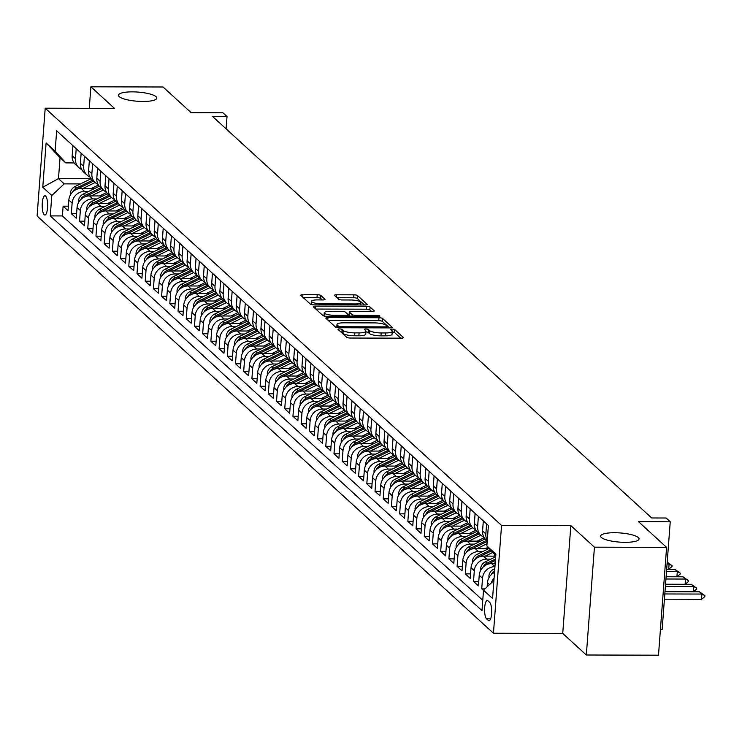 <?xml version="1.0" encoding="UTF-8"?>
<svg xmlns="http://www.w3.org/2000/svg" width="742" height="742" viewBox="0 0 742 742"><rect width="100%" height="100%" fill="white"/><g stroke="black" fill="none" stroke-linecap="round" stroke-linejoin="round"><path stroke-width="1.11" d="M339.548 328.956A2.068 0.492 4.3 0 0 338.046 329.318A2.068 0.492 4.3 0 0 338.129 329.467L346.69 337.295A2.949 0.705 4.3 0 0 350.326 338.037L401.329 338.176A2.949 0.705 4.3 0 0 403.462 337.656A2.949 0.705 4.3 0 0 403.351 337.443L394.79 329.624A2.068 0.492 4.3 0 0 392.249 329.096A2.068 0.492 4.3 0 0 390.746 329.457A2.068 0.492 4.3 0 0 390.83 329.606L391.934 330.626A9.451 2.254 4.3 0 1 392.295 331.303A9.451 2.254 4.3 0 1 385.45 332.954L381.193 332.945A9.451 2.254 4.3 0 1 369.553 330.561L368.44 329.55A2.068 0.492 4.3 0 0 365.899 329.031A2.068 0.492 4.3 0 0 364.396 329.392A2.068 0.492 4.3 0 0 364.48 329.541L365.583 330.552A9.451 2.254 4.3 0 1 365.945 331.238A9.451 2.254 4.3 0 1 359.091 332.88L354.843 332.87A9.451 2.254 4.3 0 1 343.203 330.487L342.09 329.476A2.068 0.492 4.3 0 0 339.548 328.956M142.891 101.459A19.255 4.591 4.3 0 0 156.84 98.102A19.255 4.591 4.3 0 0 132.391 91.86A19.255 4.591 4.3 0 0 118.442 95.217A19.255 4.591 4.3 0 0 142.891 101.459M625.098 542.328A19.255 4.591 4.3 0 0 639.048 538.97A19.255 4.591 4.3 0 0 614.589 532.719A19.255 4.591 4.3 0 0 600.64 536.076A19.255 4.591 4.3 0 0 625.098 542.328M44.214 214.726A9.627 2.718 -89.8 0 0 44.891 215.032A9.627 2.718 -89.8 0 0 47.609 206.619A9.627 2.718 -89.8 0 0 45.614 196.083A9.627 2.718 -89.8 0 0 44.937 195.777A9.627 2.718 -89.8 0 0 42.22 204.189A9.627 2.718 -89.8 0 0 44.214 214.726M320.859 295.474A2.949 0.705 4.3 0 0 317.224 294.732L302.912 294.695A2.949 0.705 4.3 0 0 300.77 295.205A2.949 0.705 4.3 0 0 300.881 295.418L310.388 304.109A2.949 0.705 4.3 0 0 314.033 304.851L365.036 304.99A2.949 0.705 4.3 0 0 367.169 304.48A2.949 0.705 4.3 0 0 367.058 304.266L357.551 295.576A2.949 0.705 4.3 0 0 353.915 294.824L336.627 294.778A2.949 0.705 4.3 0 0 334.494 295.297A2.949 0.705 4.3 0 0 334.605 295.511L338.667 299.23A2.949 0.705 4.3 0 0 342.312 299.972L350.883 300A7.902 1.883 4.3 0 1 360.918 302.56A7.902 1.883 4.3 0 1 355.195 303.942L321.62 303.849A7.902 1.883 4.3 0 1 311.584 301.28A7.902 1.883 4.3 0 1 317.307 299.907L322.9 299.926A2.949 0.705 4.3 0 0 325.042 299.406A2.949 0.705 4.3 0 0 324.931 299.193L320.859 295.474L320.637 298.386A2.949 0.705 4.3 0 0 317.001 297.644L303.274 297.607M594.435 547.179L570.839 525.605L562.733 633.427L586.328 655L594.435 547.179L666.594 547.373L638.491 521.672L670.239 521.765L666.14 518.009L651.699 517.972L212.592 116.503L227.024 116.54L222.915 112.793L191.167 112.701L163.055 86.999L90.886 86.805L89.272 108.313M570.839 525.605L501.555 525.419L45.206 108.193L114.481 108.378L90.886 86.805M327.964 317.595A2.949 0.705 4.3 0 0 325.831 318.114A2.949 0.705 4.3 0 0 325.942 318.327L335.449 327.018A2.949 0.705 4.3 0 0 339.085 327.76L390.088 327.899A2.949 0.705 4.3 0 0 392.23 327.389A2.949 0.705 4.3 0 0 392.119 327.176L382.612 318.476A2.949 0.705 4.3 0 0 378.967 317.734L327.964 317.595L327.788 320.015M322.918 315.563L313.412 306.873A2.949 0.705 4.3 0 1 313.3 306.659A2.949 0.705 4.3 0 1 315.443 306.14L366.446 306.279A2.949 0.705 4.3 0 1 370.082 307.03L374.153 310.75A2.949 0.705 4.3 0 1 374.265 310.963A2.949 0.705 4.3 0 1 372.122 311.473L351.439 311.417A2.949 0.705 4.3 0 0 349.297 311.937A2.949 0.705 4.3 0 0 349.408 312.15L352.107 314.617A2.949 0.705 4.3 0 0 355.752 315.359L377.279 315.415A2.068 0.492 4.3 0 1 379.904 316.092A2.068 0.492 4.3 0 1 378.411 316.444L326.554 316.305A2.949 0.705 4.3 0 1 322.918 315.563M666.594 547.373L658.488 655.195L586.328 655M68.385 206.183L63.126 206.174L68.051 210.672L68.848 200.043L72.132 203.039A12.039 11.186 -47.6 0 1 84.551 191.417L88.66 191.427M76.593 213.687L71.334 213.677L76.259 218.176L77.057 207.547L80.34 210.542A12.039 11.186 -47.6 0 1 92.759 198.921L96.868 198.93M84.801 221.19L79.542 221.181L84.467 225.679L85.265 215.05L88.548 218.046A12.039 11.186 -47.6 0 1 100.968 206.424L105.076 206.434M93.01 228.703L87.751 228.684L92.676 233.183L93.473 222.554L96.757 225.549A12.039 11.186 -47.6 0 1 109.176 213.928L113.285 213.937M101.218 236.206L95.959 236.188L100.875 240.696L101.682 230.057L104.965 233.053A12.039 11.186 -47.6 0 1 117.384 221.431L121.493 221.441M109.426 243.71L104.158 243.691L109.083 248.199L109.89 237.561L113.174 240.566A12.039 11.186 -47.6 0 1 125.593 228.935L129.702 228.944M117.635 251.213L112.367 251.195L117.292 255.702L118.099 245.064L121.382 248.069A12.039 11.186 -47.6 0 1 133.801 236.438L137.91 236.448M125.843 258.717L120.575 258.698L125.5 263.206L126.307 252.568L129.581 255.573A12.039 11.186 -47.6 0 1 142.01 243.942L146.118 243.96M134.052 266.22L128.783 266.202L133.708 270.709L134.506 260.071L137.789 263.076A12.039 11.186 -47.6 0 1 150.218 251.445L154.327 251.464M142.26 273.724L136.992 273.705L141.917 278.213L142.714 267.574L145.998 270.58A12.039 11.186 -47.6 0 1 158.426 258.949L162.535 258.967M150.459 281.227L145.2 281.209L150.125 285.716L150.923 275.078L154.206 278.083A12.039 11.186 -47.6 0 1 166.635 266.461L170.743 266.471M158.667 288.731L153.409 288.721L158.334 293.22L159.131 282.581L162.415 285.587A12.039 11.186 -47.6 0 1 174.843 273.965L178.952 273.974M166.876 296.234L161.617 296.225L166.542 300.723L167.34 290.085L170.623 293.09A12.039 11.186 -47.6 0 1 183.051 281.468L187.16 281.478M175.084 303.738L169.825 303.728L174.75 308.227L175.548 297.588L178.831 300.593A12.039 11.186 -47.6 0 1 191.25 288.972L195.359 288.981M183.293 311.241L178.034 311.232L182.959 315.73L183.756 305.092L187.04 308.097A12.039 11.186 -47.6 0 1 199.459 296.475L203.568 296.485M191.501 318.745L186.242 318.735L191.167 323.234L191.965 312.605L195.248 315.6A12.039 11.186 -47.6 0 1 207.667 303.979L211.776 303.988M199.709 326.248L194.45 326.239L199.375 330.737L200.173 320.108L203.456 323.104A12.039 11.186 -47.6 0 1 215.876 311.482L219.984 311.492M207.918 333.752L202.659 333.742L207.584 338.241L208.381 327.612L211.665 330.607A12.039 11.186 -47.6 0 1 224.084 318.986L228.193 318.995M216.126 341.264L210.867 341.246L215.792 345.744L216.59 335.115L219.873 338.111A12.039 11.186 -47.6 0 1 232.292 326.489L236.401 326.499M224.334 348.768L219.075 348.749L223.991 353.257L224.798 342.618L228.082 345.614A12.039 11.186 -47.6 0 1 240.501 333.993L244.61 334.002M232.543 356.271L227.275 356.253L232.2 360.76L233.007 350.122L236.29 353.118A12.039 11.186 -47.6 0 1 248.709 341.496L252.818 341.505M240.751 363.775L235.483 363.756L240.408 368.264L241.215 357.625L244.498 360.631A12.039 11.186 -47.6 0 1 256.918 349L261.026 349.009M248.96 371.278L243.691 371.26L248.616 375.767L249.414 365.129L252.697 368.134A12.039 11.186 -47.6 0 1 265.126 356.503L269.235 356.512M257.168 378.782L251.9 378.763L256.825 383.271L257.622 372.632L260.906 375.637A12.039 11.186 -47.6 0 1 273.334 364.007L277.443 364.025M265.376 386.285L260.108 386.267L265.033 390.774L265.831 380.136L269.114 383.141A12.039 11.186 -47.6 0 1 281.543 371.51L285.651 371.529M273.575 393.789L268.316 393.77L273.242 398.278L274.039 387.639L277.322 390.644A12.039 11.186 -47.6 0 1 289.751 379.014L293.86 379.032M281.784 401.292L276.525 401.283L281.45 405.781L282.248 395.143L285.531 398.148A12.039 11.186 -47.6 0 1 297.959 386.526L302.068 386.536M289.992 408.796L284.733 408.786L289.658 413.285L290.456 402.646L293.739 405.651A12.039 11.186 -47.6 0 1 306.168 394.03L310.277 394.039M298.201 416.299L292.942 416.29L297.867 420.788L298.664 410.15L301.948 413.155A12.039 11.186 -47.6 0 1 314.367 401.533L318.476 401.543M306.409 423.803L301.15 423.793L306.075 428.292L306.873 417.653L310.156 420.658A12.039 11.186 -47.6 0 1 322.575 409.037L326.684 409.046M314.617 431.306L309.358 431.297L314.283 435.795L315.081 425.166L318.364 428.162A12.039 11.186 -47.6 0 1 330.784 416.54L334.892 416.55M322.826 438.81L317.567 438.8L322.492 443.299L323.289 432.669L326.573 435.665A12.039 11.186 -47.6 0 1 338.992 424.044L343.101 424.053M331.034 446.313L325.775 446.304L330.7 450.802L331.498 440.173L334.781 443.169A12.039 11.186 -47.6 0 1 347.2 431.547L351.309 431.556M339.242 453.826L333.983 453.807L338.909 458.306L339.706 447.676L342.99 450.672A12.039 11.186 -47.6 0 1 355.409 439.051L359.518 439.06M347.451 461.329L342.192 461.311L347.108 465.809L347.915 455.18L351.198 458.176A12.039 11.186 -47.6 0 1 363.617 446.554L367.726 446.563M355.659 468.833L350.391 468.814L355.316 473.322L356.123 462.683L359.406 465.679A12.039 11.186 -47.6 0 1 371.825 454.058L375.934 454.067M363.868 476.336L358.599 476.318L363.524 480.825L364.331 470.187L367.615 473.192A12.039 11.186 -47.6 0 1 380.034 461.561L384.143 461.57M372.076 483.84L366.808 483.821L371.733 488.329L372.53 477.69L375.814 480.695A12.039 11.186 -47.6 0 1 388.242 469.065L392.351 469.074M380.284 491.343L375.016 491.325L379.941 495.832L380.739 485.194L384.022 488.199A12.039 11.186 -47.6 0 1 396.451 476.568L400.559 476.587M388.493 498.847L383.224 498.828L388.149 503.336L388.947 492.697L392.23 495.702A12.039 11.186 -47.6 0 1 404.659 484.072L408.768 484.09M396.692 506.35L391.433 506.332L396.358 510.839L397.155 500.201L400.439 503.206A12.039 11.186 -47.6 0 1 412.867 491.575L416.976 491.594M404.9 513.854L399.641 513.844L404.566 518.343L405.364 507.704L408.647 510.709A12.039 11.186 -47.6 0 1 421.076 499.088L425.185 499.097M413.108 521.357L407.85 521.348L412.775 525.846L413.572 515.208L416.856 518.213A12.039 11.186 -47.6 0 1 429.284 506.591L433.384 506.601M421.317 528.861L416.058 528.851L420.983 533.35L421.781 522.711L425.064 525.716A12.039 11.186 -47.6 0 1 437.483 514.095L441.592 514.104M429.525 536.364L424.266 536.355L429.191 540.853L429.989 530.215L433.272 533.22A12.039 11.186 -47.6 0 1 445.692 521.598L449.8 521.607M437.734 543.867L432.475 543.858L437.4 548.357L438.197 537.718L441.481 540.723A12.039 11.186 -47.6 0 1 453.9 529.102L458.009 529.111M445.942 551.371L440.683 551.362L445.608 555.86L446.406 545.231L449.689 548.227A12.039 11.186 -47.6 0 1 462.108 536.605L466.217 536.614M454.15 558.874L448.891 558.865L453.816 563.363L454.614 552.734L457.897 555.73A12.039 11.186 -47.6 0 1 470.317 544.109L474.426 544.118M462.359 566.378L457.1 566.369L462.025 570.867L462.822 560.238L466.106 563.234A12.039 11.186 -47.6 0 1 478.525 551.612L482.634 551.621M470.567 573.891L465.299 573.872L470.224 578.37L471.031 567.741L474.314 570.737A12.039 11.186 -47.6 0 1 486.733 559.116L490.842 559.125M478.776 581.394L473.507 581.376L478.432 585.883L479.239 575.245L482.523 578.241A12.039 11.186 -47.6 0 1 494.942 566.619L491.658 563.614L495.174 563.632M484.943 588.888L481.716 588.879L483.506 590.511M68.848 200.043A12.039 11.186 132.4 0 1 81.268 188.412L94.781 188.449M77.057 207.547A12.039 11.186 132.4 0 1 89.476 195.916L102.99 195.953M85.265 215.05A12.039 11.186 132.4 0 1 97.684 203.419L111.198 203.456M93.473 222.554A12.039 11.186 132.4 0 1 105.893 210.923L119.406 210.96M101.682 230.057A12.039 11.186 132.4 0 1 114.101 218.426L127.615 218.463M109.89 237.561A12.039 11.186 132.4 0 1 122.309 225.939L135.823 225.967M118.099 245.064A12.039 11.186 132.4 0 1 130.518 233.442L144.031 233.48M126.307 252.568A12.039 11.186 132.4 0 1 138.726 240.946L152.24 240.983M134.506 260.071A12.039 11.186 132.4 0 1 146.935 248.449L160.448 248.487M142.714 267.574A12.039 11.186 132.4 0 1 155.143 255.953L168.657 255.99M150.923 275.078A12.039 11.186 132.4 0 1 163.351 263.456L176.865 263.493M159.131 282.581A12.039 11.186 132.4 0 1 171.56 270.96L185.073 270.997M167.34 290.085A12.039 11.186 132.4 0 1 179.768 278.463L193.282 278.5M175.548 297.588A12.039 11.186 132.4 0 1 187.967 285.967L201.481 286.004M183.756 305.092A12.039 11.186 132.4 0 1 196.176 293.47L209.689 293.507M191.965 312.605A12.039 11.186 132.4 0 1 204.384 300.974L217.898 301.011M200.173 320.108A12.039 11.186 132.4 0 1 212.592 308.477L226.106 308.514M208.381 327.612A12.039 11.186 132.4 0 1 220.801 315.981L234.314 316.018M216.59 335.115A12.039 11.186 132.4 0 1 229.009 323.484L242.523 323.521M224.798 342.618A12.039 11.186 132.4 0 1 237.217 330.988L250.731 331.025M233.007 350.122A12.039 11.186 132.4 0 1 245.426 338.5L258.939 338.528M241.215 357.625A12.039 11.186 132.4 0 1 253.634 346.004L267.148 346.041M249.414 365.129A12.039 11.186 132.4 0 1 261.843 353.507L275.356 353.544M257.622 372.632A12.039 11.186 132.4 0 1 270.051 361.011L283.565 361.048M265.831 380.136A12.039 11.186 132.4 0 1 278.259 368.514L291.773 368.551M274.039 387.639A12.039 11.186 132.4 0 1 286.468 376.018L299.981 376.055M282.248 395.143A12.039 11.186 132.4 0 1 294.676 383.521L308.19 383.558M290.456 402.646A12.039 11.186 132.4 0 1 302.884 391.025L316.398 391.062M298.664 410.15A12.039 11.186 132.4 0 1 311.083 398.528L324.597 398.565M306.873 417.653A12.039 11.186 132.4 0 1 319.292 406.032L332.806 406.069M315.081 425.166A12.039 11.186 132.4 0 1 327.5 413.535L341.014 413.572M323.289 432.669A12.039 11.186 132.4 0 1 335.709 421.039L349.222 421.076M331.498 440.173A12.039 11.186 132.4 0 1 343.917 428.542L357.431 428.579M339.706 447.676A12.039 11.186 132.4 0 1 352.125 436.046L365.639 436.083M347.915 455.18A12.039 11.186 132.4 0 1 360.334 443.549L373.847 443.586M356.123 462.683A12.039 11.186 132.4 0 1 368.542 451.062L382.056 451.09M364.331 470.187A12.039 11.186 132.4 0 1 376.75 458.565L390.264 458.602M372.53 477.69A12.039 11.186 132.4 0 1 384.959 466.069L398.473 466.106M380.739 485.194A12.039 11.186 132.4 0 1 393.167 473.572L406.681 473.609M388.947 492.697A12.039 11.186 132.4 0 1 401.376 481.076L414.889 481.113M397.155 500.201A12.039 11.186 132.4 0 1 409.584 488.579L423.098 488.616M405.364 507.704A12.039 11.186 132.4 0 1 417.792 496.083L431.306 496.12M413.572 515.208A12.039 11.186 132.4 0 1 426.001 503.586L439.505 503.623M421.781 522.711A12.039 11.186 132.4 0 1 434.2 511.09L447.714 511.127M429.989 530.215A12.039 11.186 132.4 0 1 442.408 518.593L455.922 518.63M438.197 537.718A12.039 11.186 132.4 0 1 450.617 526.097L464.13 526.134M446.406 545.231A12.039 11.186 132.4 0 1 458.825 533.6L472.339 533.637M454.614 552.734A12.039 11.186 132.4 0 1 467.033 541.103L480.547 541.141M462.822 560.238A12.039 11.186 132.4 0 1 475.242 548.607L488.755 548.644M471.031 567.741A12.039 11.186 132.4 0 1 483.45 556.11L495.739 556.148M489.72 602.421L487.911 600.77A9.331 2.634 -89.8 0 0 487.253 600.473A9.331 2.634 -89.8 0 0 484.619 608.625A9.331 2.634 -89.8 0 0 486.548 618.828L488.357 620.479A9.331 2.634 -89.8 0 0 489.015 620.776A9.331 2.634 -89.8 0 0 491.649 612.623A9.331 2.634 -89.8 0 0 489.72 602.421M501.555 525.419L493.449 633.232L37.1 216.005L45.206 108.193M63.126 206.174L62.393 215.931L50.271 215.903L481.994 610.62L483.524 590.215L493.903 580.504M50.271 215.903L51.801 195.508L42.767 187.253L46.106 142.956L55.131 151.21L56.661 130.815L488.394 525.531L486.854 545.927L495.888 554.181L492.558 598.469L483.524 590.215M72.939 145.692L72.178 155.746A12.039 11.186 132.4 0 0 75.601 164.659L78.884 167.664A12.039 11.186 -47.6 0 1 75.461 158.751L76.222 148.688M81.147 153.195L80.386 163.249A12.039 11.186 132.4 0 0 83.809 172.163L87.092 175.168A12.039 11.186 -47.6 0 1 83.67 166.254L84.421 156.2M89.346 160.699L88.595 170.753A12.039 11.186 132.4 0 0 92.017 179.666L95.301 182.671A12.039 11.186 -47.6 0 1 91.878 173.758L92.629 163.704M97.554 168.202L96.803 178.256A12.039 11.186 132.4 0 0 100.226 187.169L103.509 190.175A12.039 11.186 -47.6 0 1 100.087 181.261L100.838 171.207M105.763 175.706L105.012 185.76A12.039 11.186 132.4 0 0 108.434 194.682L111.717 197.678A12.039 11.186 -47.6 0 1 108.295 188.765L109.046 178.711M113.971 183.209L113.22 193.263A12.039 11.186 132.4 0 0 116.642 202.186L119.926 205.182A12.039 11.186 -47.6 0 1 116.503 196.268L117.255 186.214M122.18 190.713L121.428 200.776A12.039 11.186 132.4 0 0 124.851 209.689L128.134 212.685A12.039 11.186 -47.6 0 1 124.712 203.772L125.463 193.718M130.388 198.216L129.637 208.279A12.039 11.186 132.4 0 0 133.059 217.193L136.343 220.189A12.039 11.186 -47.6 0 1 132.92 211.275L133.671 201.221M138.596 205.72L137.845 215.783A12.039 11.186 132.4 0 0 141.268 224.696L144.551 227.692A12.039 11.186 -47.6 0 1 141.119 218.779L141.88 208.725M146.805 213.223L146.044 223.286A12.039 11.186 132.4 0 0 149.476 232.2L152.759 235.195A12.039 11.186 -47.6 0 1 149.327 226.282L150.088 216.228M155.013 220.736L154.253 230.79A12.039 11.186 132.4 0 0 157.684 239.703L160.968 242.708A12.039 11.186 -47.6 0 1 157.536 233.786L158.296 223.732M163.221 228.239L162.461 238.293A12.039 11.186 132.4 0 0 165.893 247.207L169.176 250.212A12.039 11.186 -47.6 0 1 165.744 241.289L166.505 231.235M171.43 235.743L170.669 245.797A12.039 11.186 132.4 0 0 174.101 254.71L177.375 257.715A12.039 11.186 -47.6 0 1 173.953 248.802L174.713 238.738M179.638 243.246L178.878 253.3A12.039 11.186 132.4 0 0 182.3 262.214L185.583 265.219A12.039 11.186 -47.6 0 1 182.161 256.305L182.922 246.242M187.847 250.75L187.086 260.804A12.039 11.186 132.4 0 0 190.508 269.717L193.792 272.722A12.039 11.186 -47.6 0 1 190.369 263.809L191.13 253.745M196.055 258.253L195.294 268.307A12.039 11.186 132.4 0 0 198.717 277.22L202 280.226A12.039 11.186 -47.6 0 1 198.578 271.312L199.338 261.249M204.254 265.757L203.503 275.811A12.039 11.186 132.4 0 0 206.925 284.724L210.209 287.729A12.039 11.186 -47.6 0 1 206.786 278.816L207.537 268.762M212.462 273.26L211.711 283.314A12.039 11.186 132.4 0 0 215.134 292.227L218.417 295.233A12.039 11.186 -47.6 0 1 214.995 286.319L215.746 276.265M220.671 280.764L219.92 290.818A12.039 11.186 132.4 0 0 223.342 299.731L226.625 302.736A12.039 11.186 -47.6 0 1 223.203 293.823L223.954 283.769M228.879 288.267L228.128 298.321A12.039 11.186 132.4 0 0 231.55 307.234L234.834 310.239A12.039 11.186 -47.6 0 1 231.411 301.326L232.163 291.272M237.088 295.77L236.336 305.825A12.039 11.186 132.4 0 0 239.759 314.747L243.042 317.743A12.039 11.186 -47.6 0 1 239.62 308.83L240.371 298.776M245.296 303.274L244.545 313.337A12.039 11.186 132.4 0 0 247.967 322.251L251.25 325.246A12.039 11.186 -47.6 0 1 247.828 316.333L248.579 306.279M253.504 310.777L252.753 320.841A12.039 11.186 132.4 0 0 256.175 329.754L259.459 332.75A12.039 11.186 -47.6 0 1 256.036 323.837L256.788 313.783M261.713 318.281L260.952 328.344A12.039 11.186 132.4 0 0 264.384 337.258L267.667 340.253A12.039 11.186 -47.6 0 1 264.235 331.34L264.996 321.286M269.921 325.784L269.161 335.848A12.039 11.186 132.4 0 0 272.592 344.761L275.876 347.757A12.039 11.186 -47.6 0 1 272.444 338.844L273.204 328.789M278.129 333.288L277.369 343.351A12.039 11.186 132.4 0 0 280.801 352.264L284.084 355.27A12.039 11.186 -47.6 0 1 280.652 346.347L281.413 336.293M286.338 340.801L285.577 350.855A12.039 11.186 132.4 0 0 289.009 359.768L292.292 362.773A12.039 11.186 -47.6 0 1 288.861 353.851L289.621 343.796M294.546 348.304L293.786 358.358A12.039 11.186 132.4 0 0 297.208 367.271L300.491 370.277A12.039 11.186 -47.6 0 1 297.069 361.363L297.83 351.3M302.755 355.808L301.994 365.862A12.039 11.186 132.4 0 0 305.416 374.775L308.7 377.78A12.039 11.186 -47.6 0 1 305.277 368.867L306.038 358.803M310.963 363.311L310.202 373.365A12.039 11.186 132.4 0 0 313.625 382.278L316.908 385.284A12.039 11.186 -47.6 0 1 313.486 376.37L314.246 366.307M319.171 370.815L318.411 380.869A12.039 11.186 132.4 0 0 321.833 389.782L325.117 392.787A12.039 11.186 -47.6 0 1 321.694 383.874L322.455 373.81M327.37 378.318L326.619 388.372A12.039 11.186 132.4 0 0 330.042 397.285L333.325 400.29A12.039 11.186 -47.6 0 1 329.902 391.377L330.654 381.314M335.579 385.821L334.827 395.876A12.039 11.186 132.4 0 0 338.25 404.789L341.533 407.794A12.039 11.186 -47.6 0 1 338.111 398.881L338.862 388.827M343.787 393.325L343.036 403.379A12.039 11.186 132.4 0 0 346.458 412.292L349.742 415.297A12.039 11.186 -47.6 0 1 346.319 406.384L347.07 396.33M351.996 400.828L351.244 410.882A12.039 11.186 132.4 0 0 354.667 419.796L357.95 422.801A12.039 11.186 -47.6 0 1 354.528 413.888L355.279 403.833M360.204 408.332L359.453 418.386A12.039 11.186 132.4 0 0 362.875 427.309L366.158 430.304A12.039 11.186 -47.6 0 1 362.736 421.391L363.487 411.337M368.412 415.835L367.661 425.889A12.039 11.186 132.4 0 0 371.083 434.812L374.367 437.808A12.039 11.186 -47.6 0 1 370.944 428.895L371.696 418.84M376.621 423.339L375.869 433.402A12.039 11.186 132.4 0 0 379.292 442.315L382.575 445.311A12.039 11.186 -47.6 0 1 379.153 436.398L379.904 426.344M384.829 430.842L384.068 440.906A12.039 11.186 132.4 0 0 387.5 449.819L390.784 452.815A12.039 11.186 -47.6 0 1 387.352 443.901L388.112 433.847M393.037 438.346L392.277 448.409A12.039 11.186 132.4 0 0 395.709 457.322L398.992 460.318A12.039 11.186 -47.6 0 1 395.56 451.405L396.321 441.351M401.246 445.849L400.485 455.913A12.039 11.186 132.4 0 0 403.917 464.826L407.2 467.822A12.039 11.186 -47.6 0 1 403.769 458.908L404.529 448.854M409.454 453.362L408.694 463.416A12.039 11.186 132.4 0 0 412.125 472.329L415.409 475.334A12.039 11.186 -47.6 0 1 411.977 466.412L412.738 456.358M417.663 460.865L416.902 470.92A12.039 11.186 132.4 0 0 420.324 479.833L423.608 482.838A12.039 11.186 -47.6 0 1 420.185 473.925L420.946 463.861M425.871 468.369L425.11 478.423A12.039 11.186 132.4 0 0 428.533 487.336L431.816 490.341A12.039 11.186 -47.6 0 1 428.394 481.428L429.154 471.365M434.079 475.872L433.319 485.927A12.039 11.186 132.4 0 0 436.741 494.84L440.025 497.845A12.039 11.186 -47.6 0 1 436.602 488.932L437.363 478.868M442.288 483.376L441.527 493.43A12.039 11.186 132.4 0 0 444.95 502.343L448.233 505.348A12.039 11.186 -47.6 0 1 444.81 496.435L445.571 486.372M450.487 490.879L449.735 500.933A12.039 11.186 132.4 0 0 453.158 509.847L456.441 512.852A12.039 11.186 -47.6 0 1 453.019 503.939L453.77 493.875M458.695 498.383L457.944 508.437A12.039 11.186 132.4 0 0 461.366 517.35L464.65 520.355A12.039 11.186 -47.6 0 1 461.227 511.442L461.978 501.388M466.903 505.886L466.152 515.94A12.039 11.186 132.4 0 0 469.575 524.854L472.858 527.859A12.039 11.186 -47.6 0 1 469.436 518.946L470.187 508.891M475.112 513.39L474.361 523.444A12.039 11.186 132.4 0 0 477.783 532.357L481.066 535.362A12.039 11.186 -47.6 0 1 477.644 526.449L478.395 516.395M483.32 520.893L482.569 530.947A12.039 11.186 132.4 0 0 485.991 539.87L487.225 540.992M487.271 540.38A12.039 11.186 -47.6 0 1 485.852 533.952L486.604 523.898M487.132 586.839L487.448 582.748A12.039 11.186 -47.6 0 1 494.515 572.388M491.269 582.98A12.039 11.186 -47.6 0 1 494.079 578.166M481.716 588.879L482.523 578.241M473.507 581.376L474.314 570.737M465.299 573.872L466.106 563.234M457.1 566.369L457.897 555.73M448.891 558.865L449.689 548.227M440.683 551.362L441.481 540.723M432.475 543.858L433.272 533.22M424.266 536.355L425.064 525.716M416.058 528.851L416.856 518.213M407.85 521.348L408.647 510.709M399.641 513.844L400.439 503.206M391.433 506.332L392.23 495.702M383.224 498.828L384.022 488.199M375.016 491.325L375.814 480.695M366.808 483.821L367.615 473.192M358.599 476.318L359.406 465.679M350.391 468.814L351.198 458.176M342.192 461.311L342.99 450.672M333.983 453.807L334.781 443.169M325.775 446.304L326.573 435.665M317.567 438.8L318.364 428.162M309.358 431.297L310.156 420.658M301.15 423.793L301.948 413.155M292.942 416.29L293.739 405.651M284.733 408.786L285.531 398.148M276.525 401.283L277.322 390.644M268.316 393.77L269.114 383.141M260.108 386.267L260.906 375.637M251.9 378.763L252.697 368.134M243.691 371.26L244.498 360.631M235.483 363.756L236.29 353.118M227.275 356.253L228.082 345.614M219.075 348.749L219.873 338.111M210.867 341.246L211.665 330.607M202.659 333.742L203.456 323.104M194.45 326.239L195.248 315.6M186.242 318.735L187.04 308.097M178.034 311.232L178.831 300.593M169.825 303.728L170.623 293.09M161.617 296.225L162.415 285.587M153.409 288.721L154.206 278.083M145.2 281.209L145.998 270.58M136.992 273.705L137.789 263.076M128.783 266.202L129.581 255.573M120.575 258.698L121.382 248.069M112.367 251.195L113.174 240.566M104.158 243.691L104.965 233.053M95.959 236.188L96.757 225.549M87.751 228.684L88.548 218.046M79.542 221.181L80.34 210.542M71.334 213.677L72.132 203.039M62.393 215.931L482.773 600.278M91.099 178.711L58.479 178.627L64.22 183.877L80.451 183.923M660.417 629.568L662.133 629.578L670.239 521.765M562.733 633.427L493.449 633.232M226.097 128.848L227.024 116.54M74.079 162.925L65.797 162.897L60.056 157.647L58.479 178.627L42.767 187.253M495.777 555.693L486.854 545.927M483.895 537.208A12.039 11.186 -47.6 0 1 481.066 535.362M491.658 563.614A12.039 11.186 132.4 0 0 479.239 575.245M475.687 529.705A12.039 11.186 -47.6 0 1 472.858 527.859M467.479 522.201A12.039 11.186 -47.6 0 1 464.65 520.355M459.279 514.698A12.039 11.186 -47.6 0 1 456.441 512.852M451.071 507.194A12.039 11.186 -47.6 0 1 448.233 505.348M442.863 499.691A12.039 11.186 -47.6 0 1 440.025 497.845M434.654 492.187A12.039 11.186 -47.6 0 1 431.816 490.341M426.446 484.684A12.039 11.186 -47.6 0 1 423.608 482.838M418.238 477.18A12.039 11.186 -47.6 0 1 415.409 475.334M410.029 469.677A12.039 11.186 -47.6 0 1 407.2 467.822M401.821 462.173A12.039 11.186 -47.6 0 1 398.992 460.318M393.612 454.661A12.039 11.186 -47.6 0 1 390.784 452.815M385.404 447.157A12.039 11.186 -47.6 0 1 382.575 445.311M377.196 439.654A12.039 11.186 -47.6 0 1 374.367 437.808M368.987 432.15A12.039 11.186 -47.6 0 1 366.158 430.304M360.779 424.647A12.039 11.186 -47.6 0 1 357.95 422.801M352.571 417.143A12.039 11.186 -47.6 0 1 349.742 415.297M344.362 409.64A12.039 11.186 -47.6 0 1 341.533 407.794M336.163 402.136A12.039 11.186 -47.6 0 1 333.325 400.29M327.955 394.633A12.039 11.186 -47.6 0 1 325.117 392.787M319.746 387.129A12.039 11.186 -47.6 0 1 316.908 385.284M311.538 379.626A12.039 11.186 -47.6 0 1 308.7 377.78M303.33 372.122A12.039 11.186 -47.6 0 1 300.491 370.277M295.121 364.619A12.039 11.186 -47.6 0 1 292.292 362.773M286.913 357.115A12.039 11.186 -47.6 0 1 284.084 355.27M278.704 349.612A12.039 11.186 -47.6 0 1 275.876 347.757M270.496 342.099A12.039 11.186 -47.6 0 1 267.667 340.253M262.288 334.596A12.039 11.186 -47.6 0 1 259.459 332.75M254.079 327.092A12.039 11.186 -47.6 0 1 251.25 325.246M245.871 319.589A12.039 11.186 -47.6 0 1 243.042 317.743M237.663 312.085A12.039 11.186 -47.6 0 1 234.834 310.239M229.454 304.582A12.039 11.186 -47.6 0 1 226.625 302.736M221.246 297.078A12.039 11.186 -47.6 0 1 218.417 295.233M213.047 289.575A12.039 11.186 -47.6 0 1 210.209 287.729M204.838 282.071A12.039 11.186 -47.6 0 1 202 280.226M196.63 274.568A12.039 11.186 -47.6 0 1 193.792 272.722M188.422 267.064A12.039 11.186 -47.6 0 1 185.583 265.219M180.213 259.561A12.039 11.186 -47.6 0 1 177.375 257.715M172.005 252.057A12.039 11.186 -47.6 0 1 169.176 250.212M163.796 244.554A12.039 11.186 -47.6 0 1 160.968 242.708M155.588 237.05A12.039 11.186 -47.6 0 1 152.759 235.195M147.38 229.547A12.039 11.186 -47.6 0 1 144.551 227.692M139.171 222.034A12.039 11.186 -47.6 0 1 136.343 220.189M130.963 214.531A12.039 11.186 -47.6 0 1 128.134 212.685M122.755 207.027A12.039 11.186 -47.6 0 1 119.926 205.182M114.546 199.524A12.039 11.186 -47.6 0 1 111.717 197.678M106.338 192.02A12.039 11.186 -47.6 0 1 103.509 190.175M98.139 184.517A12.039 11.186 -47.6 0 1 95.301 182.671M89.93 177.013A12.039 11.186 -47.6 0 1 87.092 175.168M81.722 169.51A12.039 11.186 -47.6 0 1 78.884 167.664M55.131 151.21L65.797 162.897M64.22 183.877L51.801 195.508M46.106 142.956L60.056 157.647M340.93 332.036A2.068 0.492 4.3 0 1 341.877 332.388L342.98 333.408A9.451 2.254 4.3 0 0 354.63 335.783L354.843 332.87M365.945 331.238L365.723 334.15A9.451 2.254 4.3 0 1 358.878 335.801L354.63 335.783M392.295 331.303L392.073 334.225A9.451 2.254 4.3 0 1 385.228 335.866L380.98 335.857A9.451 2.254 4.3 0 1 369.33 333.473L368.227 332.462A2.068 0.492 4.3 0 0 365.889 331.943M400.745 338.176L394.577 332.537A2.068 0.492 4.3 0 0 392.24 332.017M389.504 327.899L382.39 321.397A2.949 0.705 4.3 0 0 378.754 320.646L328.335 320.516M338.528 326.22A2.068 0.492 4.3 0 0 341.079 326.74L385.84 326.86A2.068 0.492 4.3 0 0 387.343 326.499A2.068 0.492 4.3 0 0 387.259 326.35L386.09 325.284A9.451 2.254 4.3 0 0 374.45 322.9L343.852 322.816A9.451 2.254 4.3 0 0 336.998 324.467A9.451 2.254 4.3 0 0 337.36 325.154L338.528 326.22L338.417 327.741M336.998 324.467L336.785 327.38A9.451 2.254 4.3 0 0 336.794 327.528M315.804 309.062L366.223 309.191L366.446 306.279M371.538 311.473L369.859 309.943A2.949 0.705 4.3 0 0 366.223 309.191M349.222 314.654A2.949 0.705 4.3 0 0 349.083 314.849A2.949 0.705 4.3 0 0 349.194 315.062L350.623 316.37M329.977 311.362A7.902 1.883 4.3 0 0 324.254 312.734A7.902 1.883 4.3 0 0 334.28 315.304L346.115 315.331A2.949 0.705 4.3 0 0 348.258 314.821A2.949 0.705 4.3 0 0 348.146 314.608L345.447 312.141A2.949 0.705 4.3 0 0 341.802 311.39L329.977 311.362M324.254 312.734L324.031 315.656A7.902 1.883 4.3 0 0 324.18 316.055M322.316 299.916L320.637 298.386M311.584 301.28L311.362 304.201A7.902 1.883 4.3 0 0 311.473 304.563M364.452 304.99L357.338 298.488A2.949 0.705 4.3 0 0 353.693 297.746L336.998 297.7M664.415 599.202L701.533 599.304L701.923 594.054L699.465 591.81L664.98 591.717M699.465 591.81L704.9 595.687L704.835 596.568L701.533 599.304M664.813 593.962L701.923 594.054L704.9 595.687M488.997 577.647L488.904 576.015A7.976 7.411 -47.6 0 1 493.625 569.272L494.793 568.697M494.626 570.997A7.976 7.411 132.4 0 0 491.195 574.753M693.325 591.791L693.724 586.551L691.256 584.306L665.546 584.232M691.256 584.306L696.692 588.183L696.627 589.065L693.334 591.791M665.37 586.477L693.724 586.551L696.692 588.183M493.411 563.623L495.239 562.733M480.788 570.144L480.695 568.511A7.976 7.411 -47.6 0 1 485.416 561.768L495.693 556.769M487.327 564.43A7.976 7.411 -47.6 0 1 487.958 564.096L495.415 560.47M495.517 559.032L486.975 563.197A7.976 7.411 132.4 0 0 482.986 567.25M685.116 584.288L685.515 579.048L683.048 576.803L666.103 576.757M683.048 576.803L688.483 580.68L688.418 581.561L685.126 584.288M665.936 579.001L685.515 579.048L688.483 580.68M493.56 556.138L495.378 555.257M485.212 556.12L492.799 552.428M472.58 562.64L472.487 561.008A7.976 7.411 -47.6 0 1 477.208 554.265L489.163 548.449M479.128 556.927A7.976 7.411 -47.6 0 1 479.749 556.593L491.417 550.916M490.545 549.961L478.766 555.684A7.976 7.411 132.4 0 0 474.778 559.746M676.908 576.784L677.307 571.544L674.84 569.299L666.668 569.272M674.84 569.299L680.275 573.176L680.21 574.058L676.917 576.784M666.501 571.516L677.307 571.544L680.275 573.176M485.351 548.635L488.106 547.299M477.004 548.616L487.021 543.747M464.371 555.127L464.279 553.504A7.976 7.411 -47.6 0 1 469 546.761L485.092 538.933M470.92 549.423A7.976 7.411 -47.6 0 1 471.541 549.089L487.188 541.474M486.576 540.399L470.558 548.18A7.976 7.411 132.4 0 0 466.57 552.243M667.206 562.167L672.067 565.673L672.002 566.545L668.709 569.281M668.7 569.281L669.098 564.041L667.188 562.297M667.058 564.041L669.098 564.041L672.067 565.673M477.152 541.131L484.016 537.792A19.107 17.752 -47.6 0 1 484.192 537.709M468.796 541.113L480.909 535.223M456.163 547.624L456.07 546.001A7.976 7.411 -47.6 0 1 460.791 539.258L476.883 531.43M462.711 541.92A7.976 7.411 -47.6 0 1 463.333 541.577L479.351 533.795M478.367 532.895L462.349 540.677A7.976 7.411 132.4 0 0 458.361 544.739M468.944 533.628L475.808 530.289A19.107 17.752 -47.6 0 1 475.984 530.205M460.587 533.609L472.7 527.72M447.955 540.12L447.862 538.488A7.976 7.411 -47.6 0 1 452.583 531.754L468.675 523.926M454.503 534.416A7.976 7.411 -47.6 0 1 455.124 534.073L471.142 526.291M470.159 525.392L454.141 533.173A7.976 7.411 132.4 0 0 450.153 537.236M460.736 526.124L467.599 522.785A19.107 17.752 -47.6 0 1 467.775 522.702M452.379 526.106L464.492 520.216M439.746 532.617L439.654 530.984A7.976 7.411 -47.6 0 1 444.375 524.242L460.467 516.423M446.294 526.913A7.976 7.411 -47.6 0 1 446.916 526.57L462.934 518.788M461.951 517.888L445.933 525.67A7.976 7.411 132.4 0 0 441.944 529.732M452.527 518.621L459.391 515.282A19.107 17.752 -47.6 0 1 459.567 515.198M444.17 518.602L456.284 512.703M431.538 525.113L431.445 523.481A7.976 7.411 -47.6 0 1 436.166 516.738L452.258 508.919M438.086 519.409A7.976 7.411 -47.6 0 1 438.707 519.066L454.725 511.284M453.742 510.385L437.724 518.166A7.976 7.411 132.4 0 0 433.736 522.229M444.319 511.117L451.182 507.778A19.107 17.752 -47.6 0 1 451.359 507.695M435.962 511.099L448.075 505.2M423.33 517.61L423.237 515.978A7.976 7.411 -47.6 0 1 427.958 509.235L444.05 501.416M429.878 511.906A7.976 7.411 -47.6 0 1 430.499 511.563L446.517 503.781M445.534 502.881L429.516 510.663A7.976 7.411 132.4 0 0 425.528 514.725M436.111 503.614L442.974 500.275A19.107 17.752 -47.6 0 1 443.15 500.191M427.754 503.586L439.867 497.697M415.121 510.106L415.028 508.474A7.976 7.411 -47.6 0 1 419.749 501.731L435.842 493.912M421.669 504.402A7.976 7.411 -47.6 0 1 422.3 504.059L438.309 496.277M437.326 495.378L421.308 503.159A7.976 7.411 132.4 0 0 417.319 507.222M427.902 496.11L434.766 492.771A19.107 17.752 -47.6 0 1 434.951 492.688M419.545 496.083L431.668 490.193M406.913 502.603L406.82 500.971A7.976 7.411 -47.6 0 1 411.541 494.228L427.633 486.409M413.461 496.899A7.976 7.411 -47.6 0 1 414.092 496.556L430.1 488.774M429.117 487.865L413.099 495.656A7.976 7.411 132.4 0 0 409.111 499.718M419.694 488.607L426.557 485.268A19.107 17.752 -47.6 0 1 426.743 485.185M411.337 488.579L423.459 482.69M398.714 495.099L398.612 493.467A7.976 7.411 -47.6 0 1 403.333 486.724L419.434 478.905M405.253 489.386A7.976 7.411 -47.6 0 1 405.883 489.052L421.892 481.261M420.909 480.362L404.891 488.153A7.976 7.411 132.4 0 0 400.903 492.215M411.485 481.104L418.349 477.765A19.107 17.752 -47.6 0 1 418.534 477.681M403.129 481.076L415.251 475.186M390.505 487.596L390.403 485.964A7.976 7.411 -47.6 0 1 395.124 479.221L411.226 471.402M397.044 481.883A7.976 7.411 -47.6 0 1 397.675 481.549L413.693 473.758M412.7 472.858L396.692 480.649A7.976 7.411 132.4 0 0 392.703 484.712M403.277 473.6L410.15 470.261A19.107 17.752 -47.6 0 1 410.326 470.168M394.92 473.572L407.043 467.683M382.297 480.093L382.204 478.46A7.976 7.411 -47.6 0 1 386.916 471.717L403.017 463.889M388.836 474.379A7.976 7.411 -47.6 0 1 389.467 474.045L405.484 466.254M404.492 465.355L388.483 473.146A7.976 7.411 132.4 0 0 384.495 477.208M395.069 466.097L401.941 462.758A19.107 17.752 -47.6 0 1 402.118 462.665M386.712 466.069L398.834 460.179M374.089 472.589L373.996 470.957A7.976 7.411 -47.6 0 1 378.717 464.214L394.809 456.386M380.627 466.876A7.976 7.411 -47.6 0 1 381.258 466.542L397.276 458.751M396.284 457.851L380.275 465.642A7.976 7.411 132.4 0 0 376.287 469.705M386.86 458.593L393.733 455.254A19.107 17.752 -47.6 0 1 393.909 455.161M378.503 458.565L390.626 452.676M365.88 465.086L365.787 463.453A7.976 7.411 -47.6 0 1 370.508 456.71L386.601 448.882M372.419 459.372A7.976 7.411 -47.6 0 1 373.05 459.038L389.068 451.247M388.085 450.348L372.067 458.139A7.976 7.411 132.4 0 0 368.078 462.192M378.652 451.08L385.525 447.741A19.107 17.752 -47.6 0 1 385.701 447.658M370.295 451.062L382.418 445.172M357.672 457.582L357.579 455.95A7.976 7.411 -47.6 0 1 362.3 449.207L378.392 441.379M364.211 451.869A7.976 7.411 -47.6 0 1 364.841 451.535L380.859 443.744M379.876 442.844L363.858 450.635A7.976 7.411 132.4 0 0 359.87 454.688M370.443 443.577L377.316 440.238A19.107 17.752 -47.6 0 1 377.493 440.154M362.096 443.558L374.209 437.669M349.463 450.079L349.371 448.446A7.976 7.411 -47.6 0 1 354.092 441.703L370.184 433.875M356.012 444.365A7.976 7.411 -47.6 0 1 356.633 444.031L372.651 436.24M371.668 435.341L355.65 443.132A7.976 7.411 132.4 0 0 351.662 447.185M362.235 436.073L369.108 432.734A19.107 17.752 -47.6 0 1 369.284 432.651M353.888 436.055L366.001 430.165M341.255 442.566L341.162 440.943A7.976 7.411 -47.6 0 1 345.883 434.2L361.975 426.372M347.803 436.862A7.976 7.411 -47.6 0 1 348.425 436.528L364.443 428.737M363.459 427.837L347.442 435.619A7.976 7.411 132.4 0 0 343.453 439.681M354.036 428.57L360.9 425.231A19.107 17.752 -47.6 0 1 361.076 425.147M345.679 428.551L357.792 422.662M333.047 435.062L332.954 433.439A7.976 7.411 -47.6 0 1 337.675 426.696L353.767 418.868M339.595 429.358A7.976 7.411 -47.6 0 1 340.216 429.015L356.234 421.233M355.251 420.334L339.233 428.115A7.976 7.411 132.4 0 0 335.245 432.178M345.828 421.066L352.691 417.727A19.107 17.752 -47.6 0 1 352.867 417.644M337.471 421.048L349.584 415.158M324.838 427.559L324.746 425.936A7.976 7.411 -47.6 0 1 329.467 419.193L345.559 411.365M331.386 421.855A7.976 7.411 -47.6 0 1 332.008 421.512L348.026 413.73M347.043 412.83L331.025 420.612A7.976 7.411 132.4 0 0 327.036 424.674M337.619 413.563L344.483 410.224A19.107 17.752 -47.6 0 1 344.659 410.14M329.262 413.544L341.376 407.655M316.63 420.055L316.537 418.423A7.976 7.411 -47.6 0 1 321.258 411.689L337.35 403.861M323.178 414.351A7.976 7.411 -47.6 0 1 323.8 414.008L339.817 406.226M338.834 405.327L322.816 413.108A7.976 7.411 132.4 0 0 318.828 417.171M329.411 406.06L336.274 402.72A19.107 17.752 -47.6 0 1 336.451 402.637M321.054 406.041L333.167 400.142M308.422 412.552L308.329 410.92A7.976 7.411 -47.6 0 1 313.05 404.177L329.142 396.358M314.97 406.848A7.976 7.411 -47.6 0 1 315.591 406.505L331.609 398.723M330.626 397.823L314.608 405.605A7.976 7.411 132.4 0 0 310.62 409.667M321.203 398.556L328.066 395.217A19.107 17.752 -47.6 0 1 328.242 395.134M312.846 398.537L324.959 392.639M300.213 405.049L300.12 403.416A7.976 7.411 -47.6 0 1 304.841 396.673L320.934 388.854M306.761 399.344A7.976 7.411 -47.6 0 1 307.383 399.001L323.401 391.219M322.418 390.32L306.4 398.102A7.976 7.411 132.4 0 0 302.411 402.164M312.994 391.053L319.858 387.714A19.107 17.752 -47.6 0 1 320.034 387.63M304.637 391.034L316.751 385.135M292.005 397.545L291.912 395.913A7.976 7.411 -47.6 0 1 296.633 389.17L312.725 381.351M298.553 391.841A7.976 7.411 -47.6 0 1 299.184 391.498L315.192 383.716M314.209 382.816L298.191 390.598A7.976 7.411 132.4 0 0 294.203 394.661M304.786 383.549L311.649 380.21A19.107 17.752 -47.6 0 1 311.835 380.127M296.429 383.521L308.551 377.632M283.796 390.042L283.704 388.409A7.976 7.411 -47.6 0 1 288.425 381.666L304.517 373.847M290.345 384.337A7.976 7.411 -47.6 0 1 290.975 383.994L306.984 376.213M306.001 375.304L289.983 383.095A7.976 7.411 132.4 0 0 285.995 387.157M296.577 376.046L303.441 372.707A19.107 17.752 -47.6 0 1 303.626 372.623M288.221 376.018L300.343 370.128M275.597 382.538L275.495 380.906A7.976 7.411 -47.6 0 1 280.216 374.163L296.318 366.344M282.136 376.834A7.976 7.411 -47.6 0 1 282.767 376.491L298.776 368.7M297.792 367.8L281.784 375.591A7.976 7.411 132.4 0 0 277.796 379.654M288.369 368.542L295.233 365.203A19.107 17.752 -47.6 0 1 295.418 365.12M280.012 368.514L292.135 362.625M267.389 375.035L267.296 373.402A7.976 7.411 -47.6 0 1 272.008 366.659L288.109 358.84M273.928 369.321A7.976 7.411 -47.6 0 1 274.559 368.987L290.576 361.196M289.584 360.297L273.575 368.088A7.976 7.411 132.4 0 0 269.587 372.15M280.161 361.039L287.033 357.7A19.107 17.752 -47.6 0 1 287.21 357.607M271.804 361.011L283.926 355.121M259.181 367.531L259.088 365.899A7.976 7.411 -47.6 0 1 263.809 359.156L279.901 351.328M265.719 361.818A7.976 7.411 -47.6 0 1 266.35 361.484L282.368 353.693M281.376 352.793L265.367 360.584A7.976 7.411 132.4 0 0 261.379 364.647M271.952 353.535L278.825 350.196A19.107 17.752 -47.6 0 1 279.001 350.103M263.595 353.507L275.718 347.618M250.972 360.028L250.879 358.395A7.976 7.411 -47.6 0 1 255.6 351.652L271.693 343.824M257.511 354.314A7.976 7.411 -47.6 0 1 258.142 353.98L274.16 346.189M273.167 345.29L257.159 353.081A7.976 7.411 132.4 0 0 253.17 357.143M263.744 346.032L270.617 342.693A19.107 17.752 -47.6 0 1 270.793 342.6M255.387 346.004L267.51 340.114M242.764 352.524L242.671 350.892A7.976 7.411 -47.6 0 1 247.392 344.149L263.484 336.321M249.303 346.811A7.976 7.411 -47.6 0 1 249.933 346.477L265.951 338.686M264.968 337.786L248.95 345.577A7.976 7.411 132.4 0 0 244.962 349.63M255.536 338.519L262.408 335.189A19.107 17.752 -47.6 0 1 262.585 335.096M247.188 338.5L259.301 332.611M234.555 345.021L234.463 343.388A7.976 7.411 -47.6 0 1 239.184 336.645L255.276 328.817M241.094 339.307A7.976 7.411 -47.6 0 1 241.725 338.973L257.743 331.182M256.76 330.283L240.742 338.074A7.976 7.411 132.4 0 0 236.754 342.127M247.327 331.015L254.2 327.676A19.107 17.752 -47.6 0 1 254.376 327.593M238.98 330.997L251.093 325.107M226.347 337.517L226.254 335.885A7.976 7.411 -47.6 0 1 230.975 329.142L247.067 321.314M232.895 331.804A7.976 7.411 -47.6 0 1 233.517 331.47L249.535 323.679M248.551 322.779L232.534 330.57A7.976 7.411 132.4 0 0 228.545 334.623M239.119 323.512L245.992 320.173A19.107 17.752 -47.6 0 1 246.168 320.09M230.771 323.493L242.884 317.604M218.139 330.014L218.046 328.381A7.976 7.411 -47.6 0 1 222.767 321.638L238.859 313.81M224.687 324.3A7.976 7.411 -47.6 0 1 225.308 323.966L241.326 316.175M240.343 315.276L224.325 323.058A7.976 7.411 132.4 0 0 220.337 327.12M230.92 316.009L237.783 312.67A19.107 17.752 -47.6 0 1 237.959 312.586M222.563 315.99L234.676 310.1M209.93 322.501L209.838 320.878A7.976 7.411 -47.6 0 1 214.559 314.135L230.651 306.307M216.478 316.797A7.976 7.411 -47.6 0 1 217.1 316.454L233.118 308.672M232.135 307.772L216.117 315.554A7.976 7.411 132.4 0 0 212.129 319.617M222.711 308.505L229.575 305.166A19.107 17.752 -47.6 0 1 229.751 305.083M214.355 308.487L226.468 302.597M201.722 314.998L201.629 313.374A7.976 7.411 -47.6 0 1 206.35 306.632L222.442 298.803M208.27 309.293A7.976 7.411 -47.6 0 1 208.892 308.95L224.909 301.169M223.926 300.269L207.908 308.051A7.976 7.411 132.4 0 0 203.92 312.113M214.503 301.002L221.366 297.663A19.107 17.752 -47.6 0 1 221.543 297.579M206.146 300.983L218.259 295.093M193.514 307.494L193.421 305.862A7.976 7.411 -47.6 0 1 198.142 299.128L214.234 291.3M200.062 301.79A7.976 7.411 -47.6 0 1 200.683 301.447L216.701 293.665M215.718 292.765L199.7 300.547A7.976 7.411 132.4 0 0 195.712 304.61M206.295 293.498L213.158 290.159A19.107 17.752 -47.6 0 1 213.334 290.076M197.938 293.48L210.051 287.581M185.305 299.991L185.212 298.358A7.976 7.411 -47.6 0 1 189.933 291.615L206.026 283.796M191.853 294.286A7.976 7.411 -47.6 0 1 192.475 293.943L208.493 286.162M207.51 285.262L191.492 293.044A7.976 7.411 132.4 0 0 187.503 297.106M198.086 285.995L204.95 282.656A19.107 17.752 -47.6 0 1 205.126 282.572M189.729 285.976L201.843 280.077M177.097 292.487L177.004 290.855A7.976 7.411 -47.6 0 1 181.725 284.112L197.817 276.293M183.645 286.783A7.976 7.411 -47.6 0 1 184.276 286.44L200.284 278.658M199.301 277.758L183.283 285.54A7.976 7.411 132.4 0 0 179.295 289.603M189.878 278.491L196.741 275.152A19.107 17.752 -47.6 0 1 196.918 275.069M181.521 278.473L193.634 272.574M168.888 284.984L168.796 283.351A7.976 7.411 -47.6 0 1 173.517 276.608L189.609 268.79M175.437 279.28A7.976 7.411 -47.6 0 1 176.067 278.936L192.076 271.155M191.093 270.255L175.075 278.037A7.976 7.411 132.4 0 0 171.087 282.099M181.669 270.988L188.533 267.649A19.107 17.752 -47.6 0 1 188.718 267.565M173.313 270.96L185.435 265.07M160.68 277.48L160.587 275.848A7.976 7.411 -47.6 0 1 165.308 269.105L181.4 261.286M167.228 271.776A7.976 7.411 -47.6 0 1 167.859 271.433L183.868 263.651M182.884 262.742L166.867 270.533A7.976 7.411 132.4 0 0 162.878 274.596M173.461 263.484L180.325 260.145A19.107 17.752 -47.6 0 1 180.51 260.062M165.104 263.456L177.227 257.567M152.481 269.977L152.379 268.344A7.976 7.411 -47.6 0 1 157.1 261.601L173.201 253.783M159.02 264.273A7.976 7.411 -47.6 0 1 159.651 263.929L175.659 256.148M174.676 255.239L158.667 263.03A7.976 7.411 132.4 0 0 154.679 267.092M165.253 255.981L172.116 252.642A19.107 17.752 -47.6 0 1 172.302 252.558M156.896 255.953L169.018 250.063M144.273 262.473L144.18 260.841A7.976 7.411 -47.6 0 1 148.892 254.098L164.993 246.279M150.811 256.76A7.976 7.411 -47.6 0 1 151.442 256.426L167.46 248.635M166.468 247.735L150.459 255.526A7.976 7.411 132.4 0 0 146.471 259.589M157.044 248.477L163.917 245.138A19.107 17.752 -47.6 0 1 164.093 245.055M148.688 248.449L160.81 242.56M136.064 254.97L135.971 253.337A7.976 7.411 -47.6 0 1 140.692 246.594L156.785 238.766M142.603 249.256A7.976 7.411 -47.6 0 1 143.234 248.922L159.252 241.131M158.259 240.232L142.251 248.023A7.976 7.411 132.4 0 0 138.262 252.085M148.836 240.974L155.709 237.635A19.107 17.752 -47.6 0 1 155.885 237.542M140.479 240.946L152.602 235.056M127.856 247.466L127.763 245.834A7.976 7.411 -47.6 0 1 132.484 239.091L148.576 231.263M134.395 241.753A7.976 7.411 -47.6 0 1 135.025 241.419L151.043 233.628M150.051 232.728L134.042 240.519A7.976 7.411 132.4 0 0 130.054 244.582M140.628 233.47L147.5 230.131A19.107 17.752 -47.6 0 1 147.677 230.039M132.271 233.442L144.393 227.553M119.647 239.963L119.555 238.33A7.976 7.411 -47.6 0 1 124.276 231.587L140.368 223.759M126.186 234.249A7.976 7.411 -47.6 0 1 126.817 233.915L142.835 226.125M141.852 225.225L125.834 233.016A7.976 7.411 132.4 0 0 121.846 237.069M132.419 225.967L139.292 222.628A19.107 17.752 -47.6 0 1 139.468 222.535M124.072 225.939L136.185 220.049M111.439 232.459L111.346 230.827A7.976 7.411 -47.6 0 1 116.067 224.084L132.159 216.256M117.978 226.746A7.976 7.411 -47.6 0 1 118.609 226.412L134.627 218.621M133.643 217.721L117.626 225.512A7.976 7.411 132.4 0 0 113.637 229.566M124.211 218.454L131.084 215.115A19.107 17.752 -47.6 0 1 131.26 215.032M115.863 218.436L127.976 212.546M103.231 224.956L103.138 223.323A7.976 7.411 -47.6 0 1 107.859 216.581L123.951 208.752M109.779 219.242A7.976 7.411 -47.6 0 1 110.4 218.909L126.418 211.118M125.435 210.218L109.417 218.009A7.976 7.411 132.4 0 0 105.429 222.062M116.012 210.951L122.875 207.612A19.107 17.752 -47.6 0 1 123.051 207.528M107.655 210.932L119.768 205.042M95.022 217.452L94.93 215.82A7.976 7.411 -47.6 0 1 99.651 209.077L115.743 201.249M101.571 211.739A7.976 7.411 -47.6 0 1 102.192 211.405L118.21 203.614M117.227 202.714L101.209 210.496A7.976 7.411 132.4 0 0 97.221 214.559M107.803 203.447L114.667 200.108A19.107 17.752 -47.6 0 1 114.843 200.025M99.447 203.429L111.56 197.539M86.814 209.94L86.721 208.316A7.976 7.411 -47.6 0 1 91.442 201.574L107.534 193.745M93.362 204.235A7.976 7.411 -47.6 0 1 93.984 203.902L110.001 196.111M109.018 195.211L93 202.993A7.976 7.411 132.4 0 0 89.012 207.055M99.595 195.944L106.458 192.605A19.107 17.752 -47.6 0 1 106.635 192.521M91.238 195.925L103.351 190.035M78.606 202.436L78.513 200.813A7.976 7.411 -47.6 0 1 83.234 194.07L99.326 186.242M85.154 196.732A7.976 7.411 -47.6 0 1 85.775 196.389L101.793 188.607M100.81 187.707L84.792 195.489A7.976 7.411 132.4 0 0 80.804 199.552M91.387 188.44L98.25 185.101A19.107 17.752 -47.6 0 1 98.426 185.018M83.03 188.422L95.143 182.532M70.397 194.933L70.304 193.3A7.976 7.411 -47.6 0 1 75.025 186.567L91.118 178.739M76.945 189.229A7.976 7.411 -47.6 0 1 77.567 188.885L93.585 181.104M92.602 180.204L76.584 187.986A7.976 7.411 132.4 0 0 72.595 192.048M81.268 188.412L84.551 191.417M89.476 195.916L92.759 198.921M97.684 203.419L100.968 206.424M105.893 210.923L109.176 213.928M114.101 218.426L117.384 221.431M122.309 225.939L125.593 228.935M130.518 233.442L133.801 236.438M138.726 240.946L142.01 243.942M146.935 248.449L150.218 251.445M155.143 255.953L158.426 258.949M163.351 263.456L166.635 266.461M171.56 270.96L174.843 273.965M179.768 278.463L183.051 281.468M187.967 285.967L191.25 288.972M196.176 293.47L199.459 296.475M204.384 300.974L207.667 303.979M212.592 308.477L215.876 311.482M220.801 315.981L224.084 318.986M229.009 323.484L232.292 326.489M237.217 330.988L240.501 333.993M245.426 338.5L248.709 341.496M253.634 346.004L256.918 349M261.843 353.507L265.126 356.503M270.051 361.011L273.334 364.007M278.259 368.514L281.543 371.51M286.468 376.018L289.751 379.014M294.676 383.521L297.959 386.526M302.884 391.025L306.168 394.03M311.083 398.528L314.367 401.533M319.292 406.032L322.575 409.037M327.5 413.535L330.784 416.54M335.709 421.039L338.992 424.044M343.917 428.542L347.2 431.547M352.125 436.046L355.409 439.051M360.334 443.549L363.617 446.554M368.542 451.062L371.825 454.058M376.75 458.565L380.034 461.561M384.959 466.069L388.242 469.065M393.167 473.572L396.451 476.568M401.376 481.076L404.659 484.072M409.584 488.579L412.867 491.575M417.792 496.083L421.076 499.088M426.001 503.586L429.284 506.591M434.2 511.09L437.483 514.095M442.408 518.593L445.692 521.598M450.617 526.097L453.9 529.102M458.825 533.6L462.108 536.605M467.033 541.103L470.317 544.109M475.242 548.607L478.525 551.612M483.45 556.11L486.733 559.116M72.178 155.746L75.461 158.751M80.386 163.249L83.67 166.254M88.595 170.753L91.878 173.758M96.803 178.256L100.087 181.261M105.012 185.76L108.295 188.765M113.22 193.263L116.503 196.268M121.428 200.776L124.712 203.772M129.637 208.279L132.92 211.275M137.845 215.783L141.119 218.779M146.044 223.286L149.327 226.282M154.253 230.79L157.536 233.786M162.461 238.293L165.744 241.289M170.669 245.797L173.953 248.802M178.878 253.3L182.161 256.305M187.086 260.804L190.369 263.809M195.294 268.307L198.578 271.312M203.503 275.811L206.786 278.816M211.711 283.314L214.995 286.319M219.92 290.818L223.203 293.823M228.128 298.321L231.411 301.326M236.336 305.825L239.62 308.83M244.545 313.337L247.828 316.333M252.753 320.841L256.036 323.837M260.952 328.344L264.235 331.34M269.161 335.848L272.444 338.844M277.369 343.351L280.652 346.347M285.577 350.855L288.861 353.851M293.786 358.358L297.069 361.363M301.994 365.862L305.277 368.867M310.202 373.365L313.486 376.37M318.411 380.869L321.694 383.874M326.619 388.372L329.902 391.377M334.827 395.876L338.111 398.881M343.036 403.379L346.319 406.384M351.244 410.882L354.528 413.888M359.453 418.386L362.736 421.391M367.661 425.889L370.944 428.895M375.869 433.402L379.153 436.398M384.068 440.906L387.352 443.901M392.277 448.409L395.56 451.405M400.485 455.913L403.769 458.908M408.694 463.416L411.977 466.412M416.902 470.92L420.185 473.925M425.11 478.423L428.394 481.428M433.319 485.927L436.602 488.932M441.527 493.43L444.81 496.435M449.735 500.933L453.019 503.939M457.944 508.437L461.227 511.442M466.152 515.94L469.436 518.946M474.361 523.444L477.644 526.449M482.569 530.947L485.852 533.952M487.448 582.748L489.497 584.631M489.664 620.488L488.357 620.479M490.62 618.847L486.548 618.828M342.98 333.408L343.203 330.487M358.878 335.801L359.091 332.88M368.227 332.462L368.44 329.55M369.33 333.473L369.553 330.561M380.98 335.857L381.193 332.945M385.228 335.866L385.45 332.954M394.577 332.537L394.79 329.624M341.877 332.388L342.09 329.476M378.754 320.646L378.967 317.734M382.39 321.397L382.612 318.476M340.995 327.769L341.079 326.74M385.766 327.89L385.84 326.86M387.148 327.89L387.241 326.638M337.174 327.602L337.36 325.154M315.257 308.561L315.443 306.14M369.859 309.943L370.082 307.03M349.194 315.062L349.408 312.15M351.977 316.38L352.107 314.617M355.668 316.389L355.752 315.359M377.205 316.444L377.279 315.415M334.206 316.333L334.28 315.304M346.041 316.361L346.115 315.331M321.536 304.879L321.62 303.849M355.112 304.962L355.195 303.942M336.451 297.199L336.627 294.778M353.693 297.746L353.915 294.824M357.338 298.488L357.551 295.576M302.727 297.106L302.912 294.695M317.001 297.644L317.224 294.732M488.913 576.182L489.544 576.757M493.625 569.272L494.682 570.236M480.705 568.669L481.335 569.253M485.416 561.768L486.975 563.197M472.496 561.165L473.127 561.75M477.208 554.265L478.766 555.684M464.288 553.662L464.919 554.246M469 546.761L470.558 548.18M456.08 546.158L456.71 546.733M460.791 539.258L462.349 540.677M447.871 538.655L448.502 539.23M452.583 531.754L454.141 533.173M439.663 531.151L440.294 531.726M444.375 524.242L445.933 525.67M431.454 523.648L432.085 524.223M436.166 516.738L437.724 518.166M423.246 516.144L423.877 516.72M427.958 509.235L429.516 510.663M415.038 508.641L415.668 509.216M419.749 501.731L421.308 503.159M406.829 501.138L407.46 501.713M411.541 494.228L413.099 495.656M398.621 493.634L399.252 494.209M403.333 486.724L404.891 488.153M390.413 486.131L391.043 486.706M395.124 479.221L396.692 480.649M382.204 478.627L382.835 479.202M386.916 471.717L388.483 473.146M374.005 471.124L374.636 471.699M378.717 464.214L380.275 465.642M365.797 463.62L366.427 464.195M370.508 456.71L372.067 458.139M357.588 456.117L358.219 456.692M362.3 449.207L363.858 450.635M349.38 448.604L350.011 449.188M354.092 441.703L355.65 443.132M341.172 441.1L341.802 441.685M345.883 434.2L347.442 435.619M332.963 433.597L333.594 434.181M337.675 426.696L339.233 428.115M324.755 426.093L325.386 426.669M329.467 419.193L331.025 420.612M316.546 418.59L317.177 419.165M321.258 411.689L322.816 413.108M308.338 411.087L308.969 411.662M313.05 404.177L314.608 405.605M300.13 403.583L300.76 404.158M304.841 396.673L306.4 398.102M291.921 396.08L292.552 396.655M296.633 389.17L298.191 390.598M283.713 388.576L284.344 389.151M288.425 381.666L289.983 383.095M275.505 381.073L276.135 381.648M280.216 374.163L281.784 375.591M267.296 373.569L267.927 374.144M272.008 366.659L273.575 368.088M259.088 366.066L259.719 366.641M263.809 359.156L265.367 360.584M250.889 358.562L251.519 359.137M255.6 351.652L257.159 353.081M242.68 351.059L243.311 351.634M247.392 344.149L248.95 345.577M234.472 343.555L235.103 344.13M239.184 336.645L240.742 338.074M226.264 336.043L226.894 336.627M230.975 329.142L232.534 330.57M218.055 328.539L218.686 329.123M222.767 321.638L224.325 323.058M209.847 321.036L210.478 321.62M214.559 314.135L216.117 315.554M201.638 313.532L202.269 314.107M206.35 306.632L207.908 308.051M193.43 306.029L194.061 306.604M198.142 299.128L199.7 300.547M185.222 298.525L185.852 299.1M189.933 291.615L191.492 293.044M177.013 291.022L177.644 291.597M181.725 284.112L183.283 285.54M168.805 283.518L169.436 284.093M173.517 276.608L175.075 278.037M160.597 276.015L161.227 276.59M165.308 269.105L166.867 270.533M152.388 268.511L153.019 269.086M157.1 261.601L158.667 263.03M144.18 261.008L144.811 261.583M148.892 254.098L150.459 255.526M135.971 253.504L136.611 254.079M140.692 246.594L142.251 248.023M127.772 246.001L128.403 246.576M132.484 239.091L134.042 240.519M119.564 238.497L120.195 239.072M124.276 231.587L125.834 233.016M111.356 230.994L111.986 231.569M116.067 224.084L117.626 225.512M103.147 223.481L103.778 224.065M107.859 216.581L109.417 218.009M94.939 215.978L95.57 216.562M99.651 209.077L101.209 210.496M86.731 208.474L87.361 209.059M91.442 201.574L93 202.993M78.522 200.971L79.153 201.546M83.234 194.07L84.792 195.489M70.314 193.467L70.944 194.042M75.025 186.567L76.584 187.986M387.231 327.89L387.343 326.499M349.083 314.849L349.297 311.937M348.137 316.37L348.258 314.821M360.733 304.981L360.918 302.56"/></g></svg>

